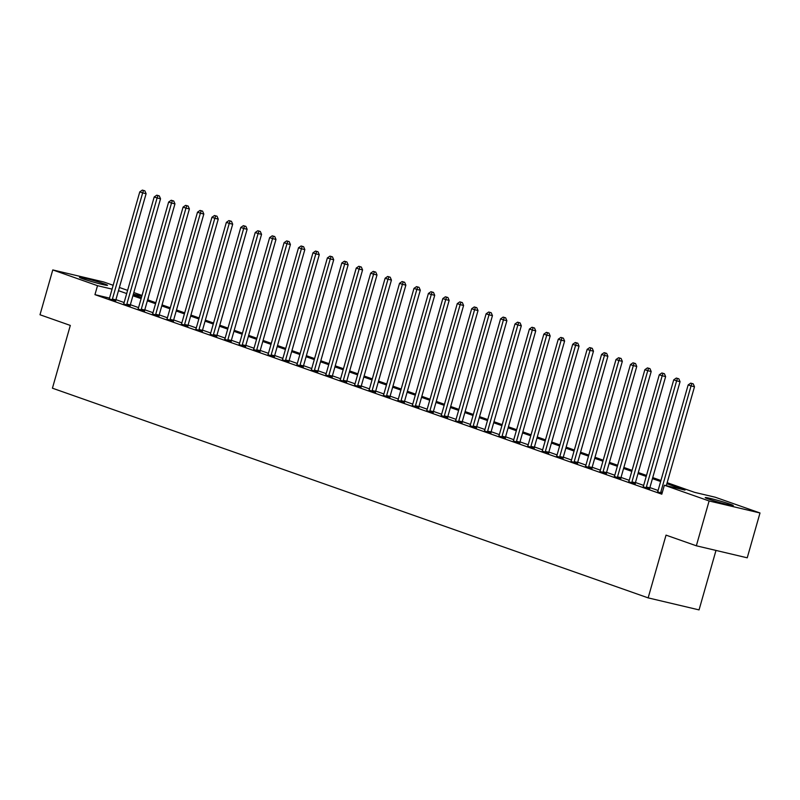 <?xml version="1.0" encoding="UTF-8"?>
<svg xmlns="http://www.w3.org/2000/svg" width="800" height="800" viewBox="0 0 800 800"><rect width="100%" height="100%" fill="white"/><g stroke="black" fill="none" stroke-linecap="round" stroke-linejoin="round"><path stroke-width="1.2" d="M708.53 499.06A14.56 0.77 -164.1 0 1 705.25 497.6A14.56 0.77 -164.1 0 1 714.56 499.5A14.56 0.77 -164.1 0 1 729.98 504.12A14.56 0.77 -164.1 0 1 733.26 505.58A14.56 0.77 -164.1 0 1 723.95 503.67A14.56 0.77 -164.1 0 1 708.53 499.06M82.78 278.79A14.56 0.77 -164.1 0 1 79.51 277.34A14.56 0.77 -164.1 0 1 88.82 279.24A14.56 0.77 -164.1 0 1 104.24 283.86A14.56 0.77 -164.1 0 1 107.52 285.31A14.56 0.77 -164.1 0 1 98.21 283.41A14.56 0.77 -164.1 0 1 82.78 278.79M715.99 550.43L699.05 609.9L648.15 597.88L52.43 388.19L70.31 325.43L40 314.76L52.77 269.93L103.66 281.95L113.16 285.29M119.39 287.48L127.6 290.37M133.82 292.56L142.03 295.45M147.78 299.87L148.4 297.7M667.16 482.69L694.63 492.36L715.26 497.23L760 512.98L709.11 500.97L664.37 485.22L685 490.09L666.87 483.71M709.11 500.97L696.34 545.79L747.23 557.81L760 512.98M109.52 298.09L94.95 294.65L661.81 494.18L664.37 485.22M658.09 490.48L649.88 487.59M643.66 485.4L635.45 482.51M629.23 480.32L621.02 477.43M614.8 475.24L606.59 472.35M600.37 470.16L592.16 467.27M585.94 465.08L577.73 462.19M571.5 460L563.29 457.11M557.07 454.92L548.86 452.03M542.64 449.84L534.43 446.95M528.21 444.76L520 441.87M513.78 439.68L505.57 436.79M499.35 434.6L491.14 431.71M484.92 429.52L476.71 426.63M470.49 424.44L462.28 421.55M456.05 419.36L447.84 416.47M441.62 414.28L433.41 411.39M427.19 409.2L418.98 406.31M412.76 404.12L404.55 401.23M398.33 399.04L390.12 396.15M383.9 393.96L375.69 391.07M369.47 388.88L361.26 385.99M355.03 383.8L346.83 380.91M340.6 378.72L332.39 375.83M326.17 373.64L317.96 370.75M311.74 368.56L303.53 365.67M297.31 363.48L289.1 360.59M282.88 358.4L274.67 355.51M268.45 353.32L260.24 350.44M254.02 348.24L245.81 345.36M239.58 343.17L231.37 340.28M225.15 338.09L216.94 335.2M210.72 333.01L202.51 330.12M196.29 327.93L188.08 325.04M181.86 322.85L173.65 319.96M167.43 317.77L159.22 314.88M153 312.69L144.79 309.8M138.57 307.61L130.36 304.72M124.13 302.53L115.92 299.64M109.14 298.88L115.75 300.81M123.57 303.96L130.18 305.89M138 309.04L144.61 310.97M152.55 313.93L159.04 316.05M166.86 319.2L173.47 321.13M181.41 324.09L187.9 326.21M195.72 329.36L202.33 331.29M210.27 334.25L216.77 336.37M224.7 339.33L231.2 341.45M239.02 344.6L245.63 346.53M253.56 349.49L260.06 351.61M267.88 354.76L274.49 356.69M282.31 359.84L288.92 361.77M296.86 364.73L303.35 366.85M311.18 370L317.79 371.93M325.72 374.89L332.22 377.01M340.04 380.16L346.65 382.09M354.47 385.24L361.08 387.17M369.01 390.13L375.51 392.25M383.33 395.4L389.94 397.33M397.88 400.29L404.37 402.41M412.19 405.56L418.8 407.49M426.63 410.64L433.24 412.57M441.17 415.53L447.67 417.65M455.49 420.8L462.1 422.73M470.03 425.69L476.53 427.81M484.35 430.96L490.96 432.89M498.78 436.04L505.39 437.97M513.33 440.93L519.82 443.05M527.65 446.2L534.25 448.13M542.19 451.09L548.69 453.21M556.62 456.17L563.12 458.29M570.94 461.44L577.55 463.37M585.48 466.33L591.98 468.45M599.92 471.41L606.41 473.52M614.35 476.49L620.84 478.6M628.66 481.76L635.27 483.68M643.1 486.84L649.71 488.76M657.64 491.73L662.01 493.49M696.34 545.79L666.03 535.13L648.15 597.88M94.95 294.65L97.51 285.68L52.77 269.93M112.07 289.12L97.51 285.68M660.65 481.52L652.44 478.63M646.21 476.44L638.01 473.55M631.78 471.36L623.57 468.47M617.35 466.28L609.14 463.39M602.92 461.2L594.71 458.31M588.49 456.12L580.28 453.23M574.06 451.04L565.85 448.15M559.63 445.96L551.42 443.07M545.2 440.88L536.99 437.99M530.76 435.8L522.55 432.91M516.33 430.72L508.12 427.83M501.9 425.64L493.69 422.75M487.47 420.56L479.26 417.67M473.04 415.48L464.83 412.59M458.61 410.4L450.4 407.51M444.18 405.32L435.97 402.43M429.75 400.24L421.54 397.35M415.31 395.16L407.1 392.27M400.88 390.08L392.67 387.19M386.45 385L378.24 382.11M372.02 379.92L363.81 377.03M357.59 374.84L349.38 371.95M343.16 369.76L334.95 366.87M328.73 364.68L320.52 361.79M314.29 359.6L306.09 356.71M299.86 354.52L291.65 351.63M285.43 349.44L277.22 346.55M271 344.36L262.79 341.47M256.57 339.28L248.36 336.39M242.14 334.2L233.93 331.31M227.71 329.12L219.5 326.23M213.28 324.04L205.07 321.15M198.84 318.96L190.63 316.07M184.41 313.88L176.2 310.99M169.98 308.8L161.77 305.91M155.55 303.72L147.34 300.83M141.12 298.64L132.91 295.75M126.69 293.56L118.48 290.67M133.2 294.74L141.41 297.63M147.63 299.82L155.84 302.71M162.06 304.9L170.27 307.79M176.49 309.98L184.7 312.87M190.92 315.06L199.13 317.95M205.36 320.14L213.56 323.03M219.79 325.22L228 328.11M234.22 330.3L242.43 333.19M248.65 335.38L256.86 338.27M263.08 340.46L271.29 343.34M277.51 345.54L285.72 348.42M291.94 350.61L300.15 353.5M306.37 355.69L314.58 358.58M320.81 360.77L329.01 363.66M335.24 365.85L343.45 368.74M349.67 370.93L357.88 373.82M364.1 376.01L372.31 378.9M378.53 381.09L386.74 383.98M392.96 386.17L401.17 389.06M407.39 391.25L415.6 394.14M421.82 396.33L430.03 399.22M436.26 401.41L444.47 404.3M450.69 406.49L458.9 409.38M465.12 411.57L473.33 414.46M479.55 416.65L487.76 419.54M493.98 421.73L502.19 424.62M508.41 426.81L516.62 429.7M522.84 431.89L531.05 434.78M537.28 436.97L545.48 439.86M551.71 442.05L559.92 444.94M566.14 447.13L574.35 450.02M580.57 452.21L588.78 455.1M595 457.29L603.21 460.18M609.43 462.37L617.64 465.26M623.86 467.45L632.07 470.34M638.29 472.53L646.5 475.42M652.73 477.61L660.94 480.5M141.83 296.14L133.37 294.15M112.42 299.05L115.86 299.86L146.1 193.71L142.66 192.9L112.42 299.05A1.87 1.22 -76.7 0 0 112.31 299.75L112.31 300M143.49 190.51L144.86 190.83L142.33 190.1L143.49 190.51L142.66 192.9L139.77 191.88L109.53 298.03A1.87 1.22 -76.7 0 1 109.26 298.68M115.86 299.86A1.87 1.22 -76.7 0 0 115.75 300.56L115.74 301.03M146.1 193.71L144.86 190.83M142.33 190.1L139.77 191.88M126.85 304.13L130.29 304.94L160.53 198.79L157.09 197.98L126.85 304.13A1.87 1.22 -76.7 0 0 126.75 304.83L126.74 305.08M157.92 195.59L159.3 195.91L156.77 195.18L157.92 195.59L157.09 197.98L154.2 196.96L123.97 303.11A1.87 1.22 -76.7 0 1 123.69 303.75M130.29 304.94A1.87 1.22 -76.7 0 0 130.18 305.64L130.17 306.11M160.53 198.79L159.3 195.91M156.77 195.18L154.2 196.96M141.28 309.21L144.72 310.02L174.96 203.87L171.52 203.06L141.28 309.21A1.87 1.22 -76.7 0 0 141.18 309.91L141.17 310.16M172.35 200.67L173.73 200.99L171.2 200.26L172.35 200.67L171.52 203.06L168.64 202.04L138.4 308.19A1.87 1.22 -76.7 0 1 138.12 308.83M144.72 310.02A1.87 1.22 -76.7 0 0 144.62 310.72L144.6 311.19M174.96 203.87L173.73 200.99M171.2 200.26L168.64 202.04M155.71 314.29L159.15 315.1L189.39 208.95L185.95 208.14L155.71 314.29A1.87 1.22 -76.7 0 0 155.61 314.99L155.6 315.24M186.78 205.75L188.16 206.07L185.63 205.34L186.78 205.75L185.95 208.14L183.07 207.12L152.83 313.27A1.87 1.22 -76.7 0 1 152.55 313.91L152.43 314.12M159.15 315.1A1.87 1.22 -76.7 0 0 159.05 315.8L159.04 316.27M189.39 208.95L188.16 206.07M185.63 205.34L183.07 207.12M170.15 319.37L173.59 320.18L203.82 214.03L200.38 213.22L170.15 319.37A1.87 1.22 -76.7 0 0 170.04 320.07L170.03 320.32M201.21 210.83L202.59 211.15L200.06 210.42L201.21 210.83L200.38 213.22L197.5 212.2L167.26 318.35A1.87 1.22 -76.7 0 1 166.99 318.99M173.59 320.18A1.87 1.22 -76.7 0 0 173.48 320.88L173.47 321.35M203.82 214.03L202.59 211.15M200.06 210.42L197.5 212.2M184.58 324.45L188.02 325.26L218.25 219.11L214.82 218.3L184.58 324.45A1.87 1.22 -76.7 0 0 184.47 325.15L184.46 325.4M215.65 215.91L217.02 216.23L214.49 215.5L215.65 215.91L214.82 218.3L211.93 217.28L181.69 323.43A1.87 1.22 -76.7 0 1 181.42 324.07L181.29 324.28M188.02 325.26A1.87 1.22 -76.7 0 0 187.91 325.96L187.9 326.43M218.25 219.11L217.02 216.23M214.49 215.5L211.93 217.28M199.01 329.53L202.45 330.34L232.69 224.19L229.25 223.38L199.01 329.53A1.87 1.22 -76.7 0 0 198.9 330.23L198.9 330.48M230.08 220.99L231.45 221.31L228.92 220.58L230.08 220.99L229.25 223.38L226.36 222.36L196.12 328.51A1.87 1.22 -76.7 0 1 195.85 329.15M202.45 330.34A1.87 1.22 -76.7 0 0 202.34 331.04L202.33 331.51M232.69 224.19L231.45 221.31M228.92 220.58L226.36 222.36M213.44 334.61L216.88 335.42L247.12 229.27L243.68 228.46L213.44 334.61A1.87 1.22 -76.7 0 0 213.33 335.31L213.33 335.56M244.51 226.07L245.88 226.39L243.35 225.66L244.51 226.07L243.68 228.46L240.79 227.44L210.55 333.59A1.87 1.22 -76.7 0 1 210.28 334.23L210.16 334.44M216.88 335.42A1.87 1.22 -76.7 0 0 216.77 336.12L216.76 336.59M247.12 229.27L245.88 226.39M243.35 225.66L240.79 227.44M227.87 339.69L231.31 340.5L261.55 234.35L258.11 233.54L227.87 339.69A1.87 1.22 -76.7 0 0 227.76 340.39L227.76 340.64M258.94 231.15L260.31 231.47L257.78 230.74L258.94 231.15L258.11 233.54L255.22 232.52L224.99 338.67A1.87 1.22 -76.7 0 1 224.71 339.31L224.59 339.52M231.31 340.5A1.87 1.22 -76.7 0 0 231.2 341.2L231.19 341.66M261.55 234.35L260.31 231.47M257.78 230.74L255.22 232.52M242.3 344.77L245.74 345.58L275.98 239.43L272.54 238.62L242.3 344.77A1.87 1.22 -76.7 0 0 242.2 345.47L242.19 345.72M273.37 236.23L274.75 236.55L272.22 235.82L273.37 236.23L272.54 238.62L269.65 237.6L239.42 343.75A1.87 1.22 -76.7 0 1 239.14 344.39M245.74 345.58A1.87 1.22 -76.7 0 0 245.63 346.28L245.62 346.74M275.98 239.43L274.75 236.55M272.22 235.82L269.65 237.6M256.73 349.85L260.17 350.66L290.41 244.51L286.97 243.7L256.73 349.85A1.87 1.22 -76.7 0 0 256.63 350.55L256.62 350.8M287.8 241.31L289.18 241.63L286.65 240.9L287.8 241.31L286.97 243.7L284.09 242.68L253.85 348.83A1.87 1.22 -76.7 0 1 253.57 349.47L253.45 349.68M260.17 350.66A1.87 1.22 -76.7 0 0 260.07 351.36L260.05 351.82M290.41 244.51L289.18 241.63M286.65 240.9L284.09 242.68M271.17 354.93L274.6 355.74L304.84 249.59L301.4 248.78L271.17 354.93A1.87 1.22 -76.7 0 0 271.06 355.63L271.05 355.88M302.23 246.39L303.61 246.71L301.08 245.98L302.23 246.39L301.4 248.78L298.52 247.76L268.28 353.91A1.87 1.22 -76.7 0 1 268 354.55M274.6 355.74A1.87 1.22 -76.7 0 0 274.5 356.44L274.49 356.9M304.84 249.59L303.61 246.71M301.08 245.98L298.52 247.76M285.6 360.01L289.04 360.82L319.27 254.67L315.83 253.86L285.6 360.01A1.87 1.22 -76.7 0 0 285.49 360.71L285.48 360.96M316.66 251.47L318.04 251.79L315.51 251.06L316.66 251.47L315.83 253.86L312.95 252.84L282.71 358.99A1.87 1.22 -76.7 0 1 282.44 359.63M289.04 360.82A1.87 1.22 -76.7 0 0 288.93 361.52L288.92 361.98M319.27 254.67L318.04 251.79M315.51 251.06L312.95 252.84M300.03 365.09L303.47 365.9L333.71 259.75L330.27 258.94L300.03 365.09A1.87 1.22 -76.7 0 0 299.92 365.79L299.91 366.04M331.1 256.55L332.47 256.87L329.94 256.14L331.1 256.55L330.27 258.94L327.38 257.92L297.14 364.07A1.87 1.22 -76.7 0 1 296.87 364.71L296.74 364.92M303.47 365.9A1.87 1.22 -76.7 0 0 303.36 366.6L303.35 367.06M333.71 259.75L332.47 256.87M329.94 256.14L327.38 257.92M314.46 370.17L317.9 370.98L348.14 264.83L344.7 264.02L314.46 370.17A1.87 1.22 -76.7 0 0 314.35 370.87L314.35 371.12M345.53 261.62L346.9 261.95L344.37 261.22L345.53 261.62L344.7 264.02L341.81 263L311.57 369.15A1.87 1.22 -76.7 0 1 311.3 369.79M317.9 370.98A1.87 1.22 -76.7 0 0 317.79 371.68L317.78 372.14M348.14 264.83L346.9 261.95M344.37 261.22L341.81 263M328.89 375.25L332.33 376.06L362.57 269.91L359.13 269.1L328.89 375.25A1.87 1.22 -76.7 0 0 328.78 375.95L328.78 376.2M359.96 266.7L361.33 267.03L358.8 266.3L359.96 266.7L359.13 269.1L356.24 268.08L326 374.23A1.87 1.22 -76.7 0 1 325.73 374.87L325.61 375.08M332.33 376.06A1.87 1.22 -76.7 0 0 332.22 376.76L332.21 377.22M362.57 269.91L361.33 267.03M358.8 266.3L356.24 268.08M343.32 380.33L346.76 381.14L377 274.99L373.56 274.18L343.32 380.33A1.87 1.22 -76.7 0 0 343.21 381.03L343.21 381.28M374.39 271.78L375.77 272.11L373.24 271.38L374.39 271.78L373.56 274.18L370.67 273.16L340.44 379.31A1.87 1.22 -76.7 0 1 340.16 379.95M346.76 381.14A1.87 1.22 -76.7 0 0 346.65 381.84L346.64 382.3M377 274.99L375.77 272.11M373.24 271.38L370.67 273.16M357.75 385.41L361.19 386.22L391.43 280.07L387.99 279.26L357.75 385.41A1.87 1.22 -76.7 0 0 357.65 386.11L357.64 386.36M388.82 276.86L390.2 277.19L387.67 276.46L388.82 276.86L387.99 279.26L385.11 278.24L354.87 384.39A1.87 1.22 -76.7 0 1 354.59 385.03M361.19 386.22A1.87 1.22 -76.7 0 0 361.08 386.92L361.07 387.38M391.43 280.07L390.2 277.19M387.67 276.46L385.11 278.24M372.18 390.49L375.62 391.3L405.86 285.15L402.42 284.34L372.18 390.49A1.87 1.22 -76.7 0 0 372.08 391.19L372.07 391.44M403.25 281.94L404.63 282.27L402.1 281.54L403.25 281.94L402.42 284.34L399.54 283.32L369.3 389.47A1.87 1.22 -76.7 0 1 369.02 390.11L368.9 390.32M375.62 391.3A1.87 1.22 -76.7 0 0 375.52 392L375.51 392.46M405.86 285.15L404.63 282.27M402.1 281.54L399.54 283.32M386.62 395.57L390.05 396.38L420.29 290.23L416.85 289.42L386.62 395.57A1.87 1.22 -76.7 0 0 386.51 396.27L386.5 396.52M417.68 287.02L419.06 287.35L416.53 286.62L417.68 287.02L416.85 289.42L413.97 288.4L383.73 394.55A1.87 1.22 -76.7 0 1 383.46 395.19M390.05 396.38A1.87 1.22 -76.7 0 0 389.95 397.08L389.94 397.54M420.29 290.23L419.06 287.35M416.53 286.62L413.97 288.4M401.05 400.65L404.49 401.46L434.72 295.31L431.29 294.5L401.05 400.65A1.87 1.22 -76.7 0 0 400.94 401.35L400.93 401.59M432.12 292.1L433.49 292.43L430.96 291.7L432.12 292.1L431.29 294.5L428.4 293.48L398.16 399.63A1.87 1.22 -76.7 0 1 397.89 400.27L397.76 400.48M404.49 401.46A1.87 1.22 -76.7 0 0 404.38 402.16L404.37 402.62M434.72 295.31L433.49 292.43M430.96 291.7L428.4 293.48M415.48 405.73L418.92 406.54L449.16 300.39L445.72 299.58L415.48 405.73A1.87 1.22 -76.7 0 0 415.37 406.43L415.37 406.67M446.55 297.18L447.92 297.51L445.39 296.78L446.55 297.18L445.72 299.58L442.83 298.56L412.59 404.71A1.87 1.22 -76.7 0 1 412.32 405.35M418.92 406.54A1.87 1.22 -76.7 0 0 418.81 407.24L418.8 407.7M449.16 300.39L447.92 297.51M445.39 296.78L442.83 298.56M429.91 410.81L433.35 411.62L463.59 305.47L460.15 304.66L429.91 410.81A1.87 1.22 -76.7 0 0 429.8 411.51L429.8 411.75M460.98 302.26L462.35 302.59L459.82 301.86L460.98 302.26L460.15 304.66L457.26 303.64L427.02 409.79A1.87 1.22 -76.7 0 1 426.75 410.43M433.35 411.62A1.87 1.22 -76.7 0 0 433.24 412.32L433.23 412.78M463.59 305.47L462.35 302.59M459.82 301.86L457.26 303.64M444.34 415.89L447.78 416.7L478.02 310.55L474.58 309.74L444.34 415.89A1.87 1.22 -76.7 0 0 444.23 416.59L444.23 416.83M475.41 307.34L476.78 307.67L474.25 306.94L475.41 307.34L474.58 309.74L471.69 308.72L441.45 414.87A1.87 1.22 -76.7 0 1 441.18 415.51L441.06 415.72M447.78 416.7A1.87 1.22 -76.7 0 0 447.67 417.4L447.66 417.86M478.02 310.55L476.78 307.67M474.25 306.94L471.69 308.72M458.77 420.97L462.21 421.78L492.45 315.63L489.01 314.82L458.77 420.97A1.87 1.22 -76.7 0 0 458.67 421.67L458.66 421.91M489.84 312.42L491.22 312.75L488.69 312.02L489.84 312.42L489.01 314.82L486.12 313.8L455.89 419.95A1.87 1.22 -76.7 0 1 455.61 420.59M462.21 421.78A1.87 1.22 -76.7 0 0 462.1 422.48L462.09 422.94M492.45 315.63L491.22 312.75M488.69 312.02L486.12 313.8M473.2 426.05L476.64 426.86L506.88 320.71L503.44 319.9L473.2 426.05A1.87 1.22 -76.7 0 0 473.1 426.75L473.09 426.99M504.27 317.5L505.65 317.83L503.12 317.1L504.27 317.5L503.44 319.9L500.56 318.88L470.32 425.03A1.87 1.22 -76.7 0 1 470.04 425.67L469.92 425.88M476.64 426.86A1.87 1.22 -76.7 0 0 476.54 427.56L476.52 428.02M506.88 320.71L505.65 317.83M503.12 317.1L500.56 318.88M487.64 431.13L491.07 431.94L521.31 325.79L517.87 324.98L487.64 431.13A1.87 1.22 -76.7 0 0 487.53 431.83L487.52 432.07M518.7 322.58L520.08 322.91L517.55 322.18L518.7 322.58L517.87 324.98L514.99 323.96L484.75 430.11A1.87 1.22 -76.7 0 1 484.47 430.75M491.07 431.94A1.87 1.22 -76.7 0 0 490.97 432.64L490.96 433.1M521.31 325.79L520.08 322.91M517.55 322.18L514.99 323.96M502.07 436.21L505.51 437.02L535.74 330.87L532.3 330.06L502.07 436.21A1.87 1.22 -76.7 0 0 501.96 436.91L501.95 437.15M533.13 327.66L534.51 327.99L531.98 327.26L533.13 327.66L532.3 330.06L529.42 329.04L499.18 435.19A1.87 1.22 -76.7 0 1 498.91 435.83M505.51 437.02A1.87 1.22 -76.7 0 0 505.4 437.72L505.39 438.18M535.74 330.87L534.51 327.99M531.98 327.26L529.42 329.04M516.5 441.29L519.94 442.1L550.17 335.95L546.74 335.14L516.5 441.29A1.87 1.22 -76.7 0 0 516.39 441.99L516.38 442.23M547.57 332.74L548.94 333.07L546.41 332.34L547.57 332.74L546.74 335.14L543.85 334.12L513.61 440.27A1.87 1.22 -76.7 0 1 513.34 440.91L513.21 441.12M519.94 442.1A1.87 1.22 -76.7 0 0 519.83 442.8L519.82 443.26M550.17 335.95L548.94 333.07M546.41 332.34L543.85 334.12M530.93 446.37L534.37 447.18L564.61 341.03L561.17 340.22L530.93 446.37A1.87 1.22 -76.7 0 0 530.82 447.07L530.82 447.31M562 337.82L563.37 338.15L560.84 337.42L562 337.82L561.17 340.22L558.28 339.2L528.04 445.35A1.87 1.22 -76.7 0 1 527.77 445.99M534.37 447.18A1.87 1.22 -76.7 0 0 534.26 447.88L534.25 448.34M564.61 341.03L563.37 338.15M560.84 337.42L558.28 339.2M545.36 451.45L548.8 452.26L579.04 346.11L575.6 345.3L545.36 451.45A1.87 1.22 -76.7 0 0 545.25 452.15L545.25 452.39M576.43 342.9L577.8 343.23L575.27 342.5L576.43 342.9L575.6 345.3L572.71 344.28L542.47 450.43A1.87 1.22 -76.7 0 1 542.2 451.07L542.08 451.28M548.8 452.26A1.87 1.22 -76.7 0 0 548.69 452.96L548.68 453.42M579.04 346.11L577.8 343.23M575.27 342.5L572.71 344.28M559.79 456.53L563.23 457.34L593.47 351.19L590.03 350.37L559.79 456.53A1.87 1.22 -76.7 0 0 559.68 457.23L559.68 457.47M590.86 347.98L592.24 348.31L589.71 347.58L590.86 347.98L590.03 350.37L587.14 349.36L556.91 455.51A1.87 1.22 -76.7 0 1 556.63 456.15L556.51 456.36M563.23 457.34A1.87 1.22 -76.7 0 0 563.12 458.04L563.11 458.5M593.47 351.19L592.24 348.31M589.71 347.58L587.14 349.36M574.22 461.61L577.66 462.42L607.9 356.27L604.46 355.45L574.22 461.61A1.87 1.22 -76.7 0 0 574.12 462.31L574.11 462.55M605.29 353.06L606.67 353.39L604.14 352.66L605.29 353.06L604.46 355.45L601.57 354.44L571.34 460.59A1.87 1.22 -76.7 0 1 571.06 461.23M577.66 462.42A1.87 1.22 -76.7 0 0 577.55 463.12L577.54 463.58M607.9 356.27L606.67 353.39M604.14 352.66L601.57 354.44M588.65 466.69L592.09 467.5L622.33 361.35L618.89 360.53L588.65 466.69A1.87 1.22 -76.7 0 0 588.55 467.39L588.54 467.63M619.72 358.14L621.1 358.47L618.57 357.74L619.72 358.14L618.89 360.53L616.01 359.52L585.77 465.67A1.87 1.22 -76.7 0 1 585.49 466.31L585.37 466.52M592.09 467.5A1.87 1.22 -76.7 0 0 591.99 468.2L591.97 468.66M622.33 361.35L621.1 358.47M618.57 357.74L616.01 359.52M603.09 471.77L606.52 472.58L636.76 366.43L633.32 365.61L603.09 471.77A1.87 1.22 -76.7 0 0 602.98 472.47L602.97 472.71M634.15 363.22L635.53 363.55L633 362.82L634.15 363.22L633.32 365.61L630.44 364.6L600.2 470.75A1.87 1.22 -76.7 0 1 599.93 471.39L599.8 471.6M606.52 472.58A1.87 1.22 -76.7 0 0 606.42 473.28L606.41 473.74M636.76 366.43L635.53 363.55M633 362.82L630.44 364.6M617.52 476.85L620.96 477.66L651.19 371.51L647.76 370.69L617.52 476.85A1.87 1.22 -76.7 0 0 617.41 477.55L617.4 477.79M648.58 368.3L649.96 368.63L647.43 367.9L648.58 368.3L647.76 370.69L644.87 369.68L614.63 475.83A1.87 1.22 -76.7 0 1 614.36 476.47L614.23 476.68M620.96 477.66A1.87 1.22 -76.7 0 0 620.85 478.36L620.84 478.82M651.19 371.51L649.96 368.63M647.43 367.9L644.87 369.68M631.95 481.93L635.39 482.74L665.63 376.59L662.19 375.77L631.95 481.93A1.87 1.22 -76.7 0 0 631.84 482.62L631.84 482.87M663.02 373.38L664.39 373.71L661.86 372.98L663.02 373.38L662.19 375.77L659.3 374.76L629.06 480.91A1.87 1.22 -76.7 0 1 628.79 481.55M635.39 482.74A1.87 1.22 -76.7 0 0 635.28 483.44L635.27 483.9M665.63 376.59L664.39 373.71M661.86 372.98L659.3 374.76M646.38 487.01L649.82 487.82L680.06 381.67L676.62 380.85L646.38 487.01A1.87 1.22 -76.7 0 0 646.27 487.7L646.27 487.95M677.45 378.46L678.82 378.79L676.29 378.06L677.45 378.46L676.62 380.85L673.73 379.84L643.49 485.99A1.87 1.22 -76.7 0 1 643.22 486.63M649.82 487.82A1.87 1.22 -76.7 0 0 649.71 488.52L649.7 488.98M680.06 381.67L678.82 378.79M676.29 378.06L673.73 379.84M666.31 485.68L694.49 386.75L691.05 385.93L660.81 492.09A1.87 1.22 -76.7 0 0 660.7 492.78L660.7 493.03M691.88 383.54L693.25 383.87L690.72 383.14L691.88 383.54L691.05 385.93L688.16 384.92L657.92 491.07A1.87 1.22 -76.7 0 1 657.65 491.71L657.53 491.92M694.49 386.75L693.25 383.87M690.72 383.14L688.16 384.92M112.31 299.75L115.75 300.56M126.75 304.83L130.18 305.64M141.18 309.91L144.62 310.72M155.61 314.99L159.05 315.8M170.04 320.07L173.48 320.88M184.47 325.15L187.91 325.96M198.9 330.23L202.34 331.04M213.33 335.31L216.77 336.12M227.76 340.39L231.2 341.2M242.2 345.47L245.63 346.28M256.63 350.55L260.07 351.36M271.06 355.63L274.5 356.44M285.49 360.71L288.93 361.52M299.92 365.79L303.36 366.6M314.35 370.87L317.79 371.68M328.78 375.95L332.22 376.76M343.21 381.03L346.65 381.84M357.65 386.11L361.08 386.92M372.08 391.19L375.52 392M386.51 396.27L389.95 397.08M400.94 401.35L404.38 402.16M415.37 406.43L418.81 407.24M429.8 411.51L433.24 412.32M444.23 416.59L447.67 417.4M458.67 421.67L462.1 422.48M473.1 426.75L476.54 427.56M487.53 431.83L490.97 432.64M501.96 436.91L505.4 437.72M516.39 441.99L519.83 442.8M530.82 447.07L534.26 447.88M545.25 452.15L548.69 452.96M559.68 457.23L563.12 458.04M574.12 462.31L577.55 463.12M588.55 467.39L591.99 468.2M602.98 472.47L606.42 473.28M617.41 477.55L620.85 478.36M631.84 482.62L635.28 483.44M646.27 487.7L649.71 488.52M660.81 492.09L662.31 492.44M660.7 492.78L662.12 493.12"/></g></svg>
